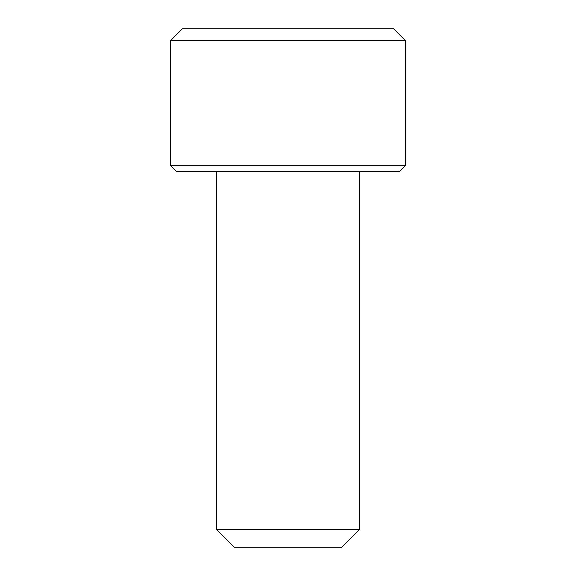 <?xml version="1.0" encoding="UTF-8"?>
<svg xmlns="http://www.w3.org/2000/svg" width="576" height="576" viewBox="0 0 576 576"><rect width="100%" height="100%" fill="white"/><g stroke="black" fill="none" stroke-linecap="round" stroke-linejoin="round"><path stroke-width="0.86" d="M399.521 171.547L176.479 171.547L170.611 165.679L405.389 165.679L399.521 171.547M170.611 40.536L182.347 28.8L393.653 28.8L405.389 40.536L170.611 40.536L170.611 165.679M405.389 40.536L405.389 165.679M341.762 547.2L234.238 547.2L216.626 529.589L359.374 529.589L341.762 547.2M216.626 171.547L216.626 529.589M359.374 171.547L359.374 529.589"/></g></svg>
